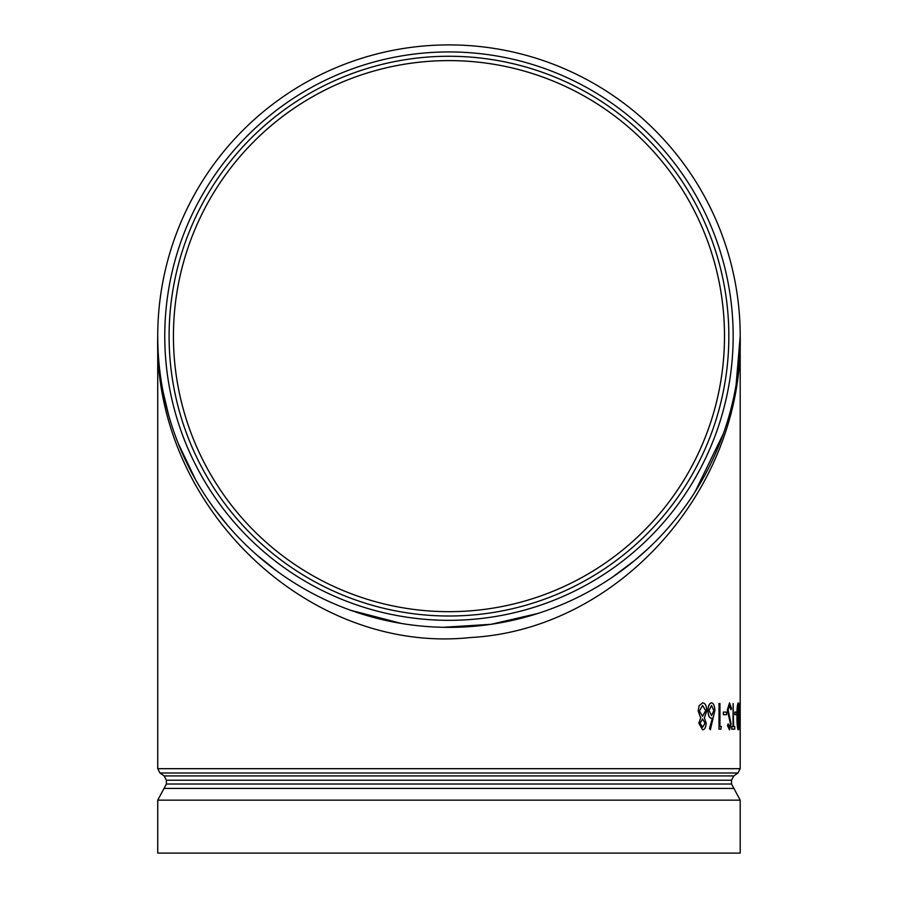 <?xml version="1.0" encoding="UTF-8"?>
<svg xmlns="http://www.w3.org/2000/svg" width="898" height="898" viewBox="0 0 898 898"><rect width="100%" height="100%" fill="white"/><g stroke="black" fill="none" stroke-linecap="round" stroke-linejoin="round"><path stroke-width="1.35" d="M166.388 784.021L164.031 788.422L733.902 788.422L731.533 784.021L166.388 784.021L166.388 780.239L731.533 780.239L733.789 775.917L164.143 775.917L159.979 772.998L737.954 772.998L740.199 768.677L740.199 723.687M740.199 709.016L740.199 336.133A291.233 291.233 0 0 1 448.966 627.365A291.233 291.233 0 0 1 157.734 336.133A291.233 291.233 0 0 1 448.966 44.9A291.233 291.233 0 0 1 740.199 336.133L736.147 384.4M740.199 768.677L157.734 768.677L157.734 336.133C153.042 505.967 307.879 655.057 470.732 637.513C618.273 629.543 743.578 489.421 740.199 336.133M698.139 710.991L699.138 705.671L702.629 702.865C705.143 703.022 706.535 705.66 706.793 710.778L704.391 717.805L706.176 723.238C705.873 727.425 704.661 729.614 702.562 729.816L698.824 723.171L700.676 717.805L698.139 710.991L699.138 705.671M710.363 729.816L709.577 728.424L712.541 718.063L711.396 718.31C709.341 717.895 708.208 715.358 708.006 710.711C708.23 705.862 709.42 703.246 711.575 702.865C713.607 703.291 714.696 705.895 714.842 710.666L710.363 729.816L709.499 728.424L712.462 718.063M711.396 718.31L711.317 718.31C709.263 717.895 708.129 715.358 707.927 710.711C708.152 705.862 709.341 703.246 711.497 702.865L711.575 702.865M719.096 703.516L719.006 729.165L719.006 703.516L719.949 703.516L719.949 726.527L721.285 726.527M723.328 714.696L723.328 712.069L726.561 712.069L726.561 714.696L723.328 714.696M730.972 709.768L729.513 705.491L728.11 709.835L731.107 723.833L729.468 729.816L727.537 725.483L728.143 723.9L729.535 727.189L730.523 723.945L727.447 709.802L729.513 702.865L731.511 708.466L730.972 709.768L729.423 705.491M729.468 729.816L727.459 725.483L728.143 723.9M729.445 727.189L730.433 723.945L727.358 709.802L729.513 702.865M733.116 703.516L733.61 726.527L734.744 726.527L734.744 729.165L731.747 729.165L731.747 726.527L733.116 726.527L733.116 703.516L733.026 726.527M733.61 726.527L734.665 726.527M734.912 714.696L734.912 712.069L736.708 712.069L736.708 714.696L734.912 714.696M738.235 729.816L738.156 729.816C737.314 728.143 736.921 723.653 736.966 716.335C736.921 709.016 737.314 704.526 738.156 702.865L738.235 702.865C738.942 704.56 739.234 709.05 739.133 716.335C739.234 723.62 738.942 728.121 738.235 729.816C737.393 728.143 737 723.653 737.056 716.335L736.966 716.335M739.907 729.816L739.234 716.335L739.907 702.865L739.907 729.816L739.234 716.335M723.429 433.532L695.018 491.947M634.807 560.374L647.907 548.824L634.807 560.374L612.2 577.324M537.835 613.48L491.038 624.312L443.096 627.309M401.563 623.481L350.781 610.314M276.741 570.982L256.177 554.425M227.396 525.139L214.499 508.874M195.618 479.768L178.219 443.421M168.521 414.685L163.088 391.719M448.966 60.593A275.54 275.54 0 0 0 173.426 336.133A275.54 275.54 0 0 0 448.966 611.673A275.54 275.54 0 0 0 724.506 336.133A275.54 275.54 0 0 0 448.966 60.593A275.54 275.54 0 0 1 724.506 336.133A275.54 275.54 0 0 1 448.966 611.673A275.54 275.54 0 0 1 210.345 198.368A275.54 275.54 0 0 1 687.587 198.368A275.54 275.54 0 0 1 448.966 611.673A275.54 275.54 0 0 1 173.426 336.133A275.54 275.54 0 0 1 448.966 60.593M733.161 336.133A284.195 284.195 0 0 1 306.869 582.252A284.195 284.195 0 0 1 306.869 90.013A284.195 284.195 0 0 1 733.161 336.133M164.031 788.422L157.734 800.152L157.734 853.1L740.199 853.1L740.199 800.152L733.902 788.422M740.199 703.516L740.199 729.165M739.323 716.335L739.907 702.865M739.907 705.491L739.907 727.189L739.907 705.491M739.817 727.189L739.817 705.491M737.056 716.335C737 709.016 737.393 704.526 738.235 702.865M738.235 705.491L737.393 716.335L738.235 727.189L738.919 716.335L738.235 705.491M738.145 727.189L738.83 716.335L738.145 705.491M735.002 714.696L735.002 712.069M731.825 729.165L731.825 726.527M723.406 714.696L723.406 712.069M719.949 726.527L721.363 726.527L720.836 729.165L719.096 729.165M713.888 710.576L711.519 705.491L709.05 710.576L711.609 715.684L713.888 710.576L711.44 705.491M711.53 715.684L713.809 710.576M699.216 705.671L702.629 702.865M702.562 729.816L698.824 723.171M698.891 723.171L700.676 717.805M700.743 717.805L698.217 710.991M705.705 710.7L702.618 705.491L699.396 710.935L702.55 716.335L705.705 710.7L702.584 705.491M705.087 723.204L702.573 718.972L700.07 723.249L702.618 727.189L705.087 723.204L702.494 718.972M702.539 727.189L705.009 723.204M702.517 716.335L705.626 710.7M448.966 611.673A275.54 275.54 0 0 1 210.345 198.368A275.54 275.54 0 0 1 687.587 198.368A275.54 275.54 0 0 1 448.966 611.673M448.966 616.006A279.873 279.873 0 0 0 728.839 336.133A279.873 279.873 0 0 0 448.966 56.26A279.873 279.873 0 0 0 169.093 336.133A279.873 279.873 0 0 0 448.966 616.006M157.734 800.152L740.199 800.152M737.909 372.412L737.527 375.375M159.833 371.02L159.664 369.65M157.958 347.717L157.801 342.363M159.979 772.998L157.734 768.677M733.789 775.917L737.954 772.998M731.533 784.021L731.533 780.239M166.388 780.239L164.143 775.917"/></g></svg>
